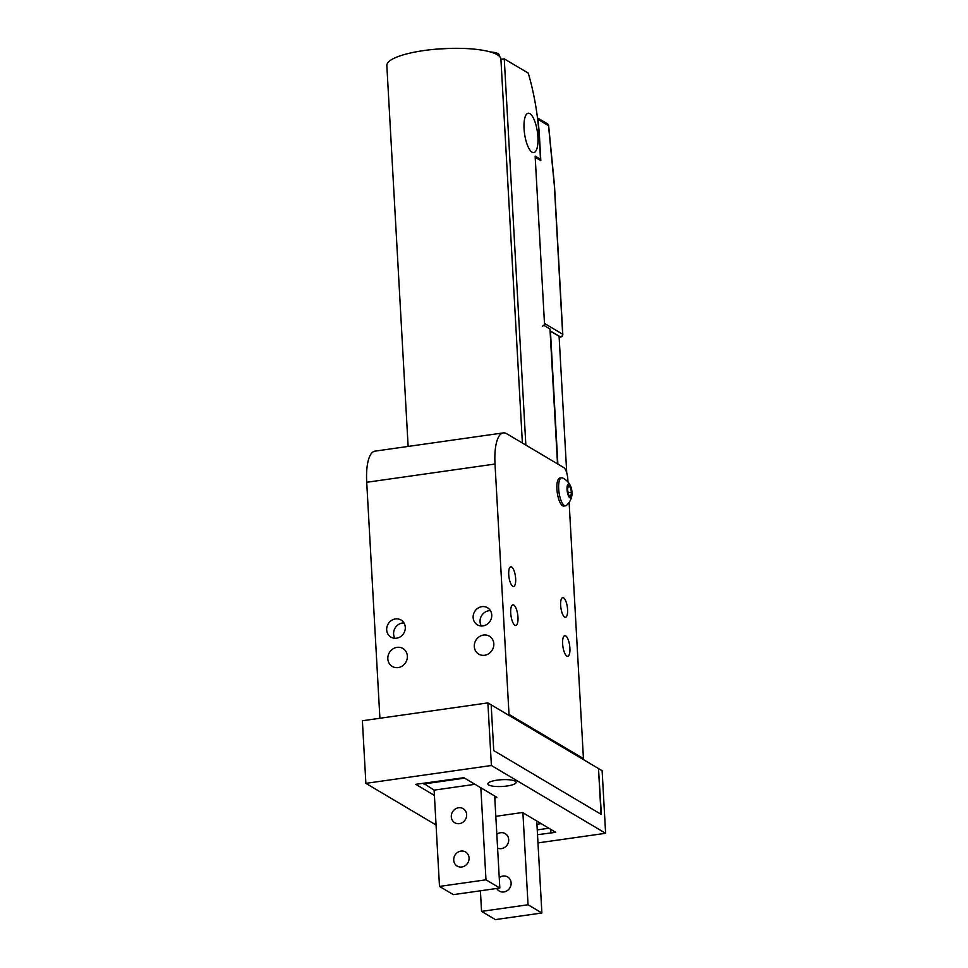 <?xml version="1.0" encoding="UTF-8"?>
<svg xmlns="http://www.w3.org/2000/svg" width="968" height="968" viewBox="0 0 968 968"><rect width="100%" height="100%" fill="white"/><g stroke="black" fill="none" stroke-linecap="round" stroke-linejoin="round"><path stroke-width="1.45" d="M598.502 768.786L601.394 814.487L493.74 750.599L491.175 704.861L493.74 750.599L601.043 814.282L598.49 768.531L582.046 758.779L583.438 758.585L569.124 502.416M567.974 482.04L567.829 479.305A9.934 3.243 81.9 0 0 563.824 467.617L506.712 433.724A39.736 12.971 81.9 0 0 503.263 432.902A39.736 12.971 81.9 0 0 495.011 464.035L509.011 714.42L507.619 714.614L582.046 758.779M405.277 627.252A9.934 9.087 -59.3 0 0 401.054 620.028A9.934 9.087 -59.3 0 0 388.168 623.936A9.934 9.087 -59.3 0 0 390.915 637.113A9.934 9.087 -59.3 0 0 400.655 636.569A9.934 9.087 -59.3 0 0 405.277 627.252M491.744 614.958A9.934 9.087 -59.3 0 0 487.509 607.735A9.934 9.087 -59.3 0 0 474.635 611.643A9.934 9.087 -59.3 0 0 477.369 624.82A9.934 9.087 -59.3 0 0 487.122 624.275A9.934 9.087 -59.3 0 0 491.744 614.958M407.359 656.074A10.43 9.535 -59.3 0 0 402.918 648.5A10.43 9.535 -59.3 0 0 389.39 652.601A10.43 9.535 -59.3 0 0 392.27 666.432A10.43 9.535 -59.3 0 0 402.506 665.863A10.43 9.535 -59.3 0 0 407.359 656.074M493.825 643.78A10.43 9.535 -59.3 0 0 489.384 636.194A10.43 9.535 -59.3 0 0 475.857 640.296A10.43 9.535 -59.3 0 0 478.736 654.138A10.43 9.535 -59.3 0 0 488.973 653.557A10.43 9.535 -59.3 0 0 493.825 643.78M495.011 464.035L366.715 482.282L379.904 718.268M436.06 825.002L365.88 783.354L362.383 720.761L487.884 702.901L507.619 714.614M583.438 758.585L509.011 714.42M515.654 578.695A9.934 3.243 81.9 0 0 510.789 566.8A9.934 3.243 81.9 0 0 508.974 577.097A9.934 3.243 81.9 0 0 513.584 586.475A9.934 3.243 81.9 0 0 515.654 578.695M567.575 609.501A9.934 3.243 81.9 0 0 562.711 597.619A9.934 3.243 81.9 0 0 560.895 607.904A9.934 3.243 81.9 0 0 565.518 617.281A9.934 3.243 81.9 0 0 567.575 609.501M517.977 617.318A10.43 3.412 81.9 0 0 512.871 604.831A10.43 3.412 81.9 0 0 510.971 615.636A10.43 3.412 81.9 0 0 515.811 625.485A10.43 3.412 81.9 0 0 517.977 617.318M569.898 648.124A10.43 3.412 81.9 0 0 564.792 635.649A10.43 3.412 81.9 0 0 562.892 646.455A10.43 3.412 81.9 0 0 567.732 656.304A10.43 3.412 81.9 0 0 569.898 648.124M366.715 482.282A39.736 12.971 -98.1 0 1 374.967 451.149L503.263 432.902M490.449 610.675A9.934 9.087 -59.3 0 0 481.556 615.745A9.934 9.087 -59.3 0 0 481.362 625.994M403.983 622.969A9.934 9.087 -59.3 0 0 395.089 628.05A9.934 9.087 -59.3 0 0 394.896 638.287M499.185 56.084L499.125 54.946A16.637 3.993 176.8 0 0 490.28 51.933M557.52 463.878L549.981 329.011L544.621 325.829L535.135 156.09L540.495 159.272L539.297 137.843A98.361 32.113 81.9 0 0 528.238 73.096L504.255 58.866L525.854 445.086M532.061 152.182A19.868 6.486 81.9 0 0 533.791 152.593A19.868 6.486 81.9 0 0 537.409 132.011A19.868 6.486 81.9 0 0 528.189 113.244A19.868 6.486 81.9 0 0 524.257 131.309A19.868 6.486 81.9 0 0 532.061 152.182M540.495 159.272L540.108 160.216M408.133 446.442L386.837 65.546A57.124 13.697 -3.2 0 1 443.114 48.678A57.124 13.697 -3.2 0 1 500.916 59.169A57.124 13.697 -3.2 0 1 500.916 59.338L504.255 58.866M566.728 472.82L559.093 336.271L550.441 331.141L557.87 464.083M569.136 484.097A7.078 2.311 81.9 0 0 567.018 488.404A7.078 2.311 81.9 0 0 569.087 496.995A7.078 2.311 81.9 0 0 571.87 495.471A7.078 2.311 81.9 0 0 570.527 485.972A7.078 2.311 81.9 0 0 569.136 484.097M568.24 485.549L570.249 486.735L571.519 492.143L570.781 496.366L568.785 495.18L567.514 489.772L568.24 485.549M562.844 478.071A14.157 4.622 81.9 0 0 562.65 477.974A14.157 4.622 81.9 0 0 561.621 477.781A14.157 4.622 81.9 0 0 559.032 492.446A14.157 4.622 81.9 0 0 565.602 505.816A14.157 4.622 81.9 0 0 566.534 505.356A16.65 16.65 0 0 0 571.87 495.471M561.621 477.781L559.855 478.035A14.157 4.622 81.9 0 0 557.265 492.7A14.157 4.622 81.9 0 0 563.836 506.07L565.602 505.816M568.18 492.615L571.519 492.143M567.986 487.061L570.249 486.735M542.298 326.156A2.48 2.275 -59.3 0 0 544.488 323.421L562.662 334.202L554.325 185.154L548.505 125.622L537.905 119.33A99.353 32.44 -98.1 0 1 539.551 138L540.822 160.64L535.195 157.3L544.488 323.421M495.822 816.314L522.502 812.515L555.717 832.323L537.506 834.706M434.414 795.466L415.792 784.322L463.829 777.703L496.886 797.317L494.805 798.225M506.942 786.016A14.157 3.4 176.8 0 0 516.15 782.301A14.157 3.4 176.8 0 0 501.823 779.7A14.157 3.4 176.8 0 0 487.872 783.886A14.157 3.4 176.8 0 0 506.942 786.016M365.88 783.354L491.393 765.506L605.617 833.291L537.966 842.91M550.913 832.795L550.707 829.261M537.24 829.891L548.953 828.221M487.884 702.901L491.393 765.506M598.829 768.737L602.12 770.697L605.617 833.291M423.694 783.402L434.112 790.13L439.496 886.422L453.339 894.638L499.827 888.031L494.684 796.011M464.579 778.151L423.73 783.959M474.961 784.31L434.112 790.13M469.069 857.95A8.192 7.49 -59.3 0 0 465.572 851.997A8.192 7.49 -59.3 0 0 454.948 855.216A8.192 7.49 -59.3 0 0 457.211 866.094A8.192 7.49 -59.3 0 0 465.257 865.634A8.192 7.49 -59.3 0 0 469.069 857.95M466.636 814.62A8.192 7.49 -59.3 0 0 463.152 808.655A8.192 7.49 -59.3 0 0 452.528 811.886A8.192 7.49 -59.3 0 0 454.791 822.752A8.192 7.49 -59.3 0 0 462.825 822.304A8.192 7.49 -59.3 0 0 466.636 814.62M480.842 787.795L485.984 879.815L439.496 886.422M485.984 879.815L499.827 888.031M536.925 824.264L541.257 823.647M536.744 820.973L541.886 912.993L528.044 904.765L522.901 812.757M528.044 904.765L481.556 911.384L495.398 919.6L541.886 912.993M499.246 877.649A8.192 7.49 120.7 0 1 507.631 876.947A8.192 7.49 120.7 0 1 510.874 885.442A8.192 7.49 120.7 0 1 503.892 891.951A8.192 7.49 120.7 0 1 499.27 891.056A8.192 7.49 120.7 0 1 496.753 888.467M496.826 834.319A8.192 7.49 120.7 0 1 505.211 833.617A8.192 7.49 120.7 0 1 508.454 842.1A8.192 7.49 120.7 0 1 501.472 848.609A8.192 7.49 120.7 0 1 497.6 848.101M481.556 911.384L480.406 890.79M559.141 337.13L560.472 336.937L550.078 330.778M559.141 337.215L560.678 336.985A2.48 2.48 0 0 0 562.819 334.396L562.662 334.202A2.48 2.275 120.7 0 1 560.472 336.937A2.48 0.811 81.9 0 0 560.678 336.985A2.48 0.811 81.9 0 0 560.92 336.828M547.452 123.819A2.48 2.275 120.7 0 1 548.505 125.622L548.638 125.61A2.48 2.48 0 0 0 547.452 123.819L537.482 117.902M522.381 443.029L500.916 59.169M449.83 48.4L436.399 49.15M570.527 485.972A16.65 16.65 0 0 0 562.638 477.962M562.819 334.396L554.482 185.348L548.638 125.61"/></g></svg>
